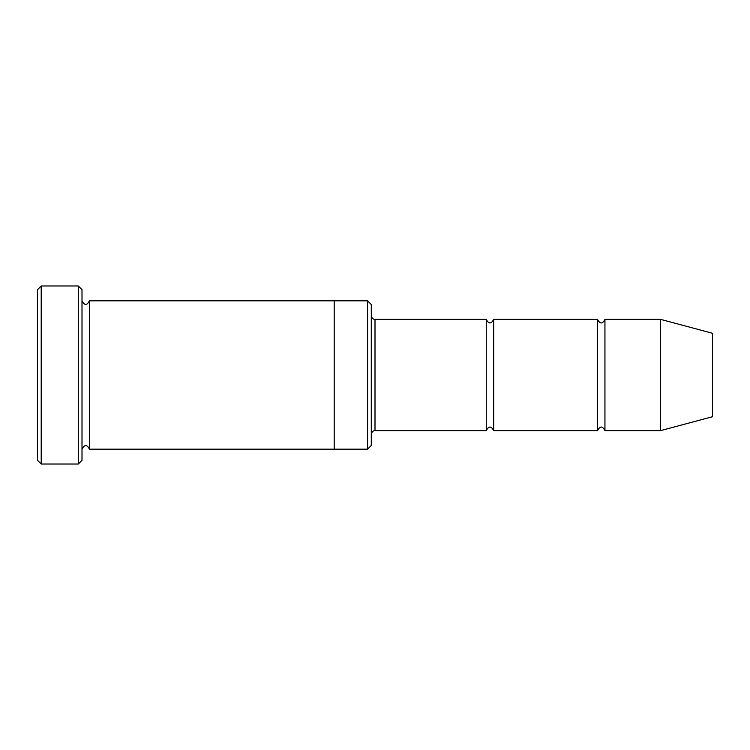 <?xml version="1.0" encoding="UTF-8"?>
<svg xmlns="http://www.w3.org/2000/svg" width="750" height="750" viewBox="0 0 750 750"><rect width="100%" height="100%" fill="white"/><g stroke="black" fill="none" stroke-linecap="round" stroke-linejoin="round"><path stroke-width="1.12" d="M486.262 430.631L375 430.631L375 319.369L486.262 319.369L486.262 430.631C488.738 425.85 491.213 425.85 493.678 430.631L493.678 319.369L597.525 319.369L597.525 430.631C600 425.85 602.475 425.85 604.941 430.631L604.941 319.369L660.581 319.369L660.581 430.631L604.941 430.631M367.584 300.825L371.288 304.537L371.288 445.463L367.584 449.175L367.584 300.825L334.2 300.825L334.2 449.175L367.584 449.175M82.003 449.175C84.478 444.394 86.953 444.394 89.419 449.175L89.419 300.825C86.953 305.606 84.478 305.606 82.003 300.825M41.212 285.984L41.212 464.016L37.5 460.303L37.5 289.697L41.212 285.984L78.3 285.984L78.3 464.016L82.003 460.303L82.003 289.697L78.3 285.984M660.581 430.631L712.5 416.719L712.5 333.281L660.581 319.369M493.678 430.631L597.525 430.631M89.419 449.175L334.2 449.175M89.419 300.825L334.2 300.825M604.941 319.369C602.475 324.15 600 324.15 597.525 319.369M493.678 319.369C491.213 324.15 488.738 324.15 486.262 319.369M375 319.369C375.159 319.519 371.944 319.547 371.288 315.656M375 430.631C375.159 430.481 371.944 430.453 371.288 434.344M41.212 464.016L78.3 464.016"/></g></svg>
